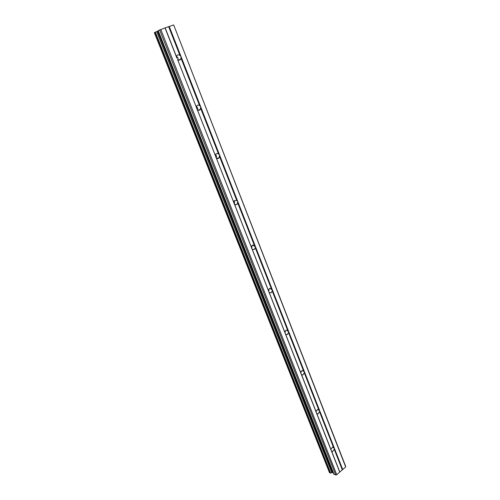 <?xml version="1.0" encoding="UTF-8"?>
<svg xmlns="http://www.w3.org/2000/svg" width="500" height="500" viewBox="0 0 500 500"><rect width="100%" height="100%" fill="white"/><g stroke="black" fill="none" stroke-linecap="round" stroke-linejoin="round"><path stroke-width="0.75" d="M158.062 30.731L165.019 27.919L176.925 58.181L176.494 56.731L176.769 55.838C177.594 54.65 178.65 54.519 179.944 55.438L181.056 56.631L180.769 59.175C179.944 60.344 178.894 60.475 177.606 59.562L331.306 450.7L330.906 449.375L332.525 447.125L333.438 447.25L334.338 448.137L334.237 449.294L332.606 451.55L331.712 451.425L331.306 450.7L339.738 472.125L345.669 466.938L345.656 466.331L173.706 25L345.669 466.938M316.475 412.981L316.069 411.65L317.55 409.475L318.681 409.581L319.606 410.5L319.513 411.7L318.012 413.881L316.906 413.769L316.475 412.981M301.131 373.969L300.725 372.625L302.044 370.55L303.419 370.631L304.363 371.575L304.281 372.819L302.944 374.9L301.588 374.819L301.131 373.969M285.25 333.594L284.837 332.231L285.988 330.281L287.631 330.312L288.594 331.287L288.512 332.581L287.35 334.538L285.731 334.5L285.25 333.594M268.8 291.781L268.387 290.4L269.356 288.606L271.275 288.569L272.262 289.575L272.194 290.912L271.212 292.725L269.312 292.756L268.8 291.781M251.756 248.45L251.344 247.056L252.138 245.431L254.331 245.312L255.338 246.35L255.281 247.744L254.475 249.387L252.3 249.494L251.756 248.45M251.762 245.863L251.912 248.812M234.088 203.519L233.669 202.113L234.3 200.669L236.756 200.469L237.794 201.537L237.1 204.45L234.662 204.638L234.088 203.519M234.031 201.025L234.562 201.881L234.444 204.281M215.75 156.894L215.325 155.475L215.819 154.219C216.612 153.338 217.519 153.244 218.531 153.938L219.594 155.05L219.056 157.831C218.263 158.694 217.362 158.781 216.356 158.1L215.75 156.894M215.6 154.556L216.419 155.694L216.337 158.062M196.706 108.481L196.281 107.05L196.656 105.975C197.469 104.944 198.456 104.825 199.606 105.631L200.694 106.775L200.287 109.438C199.475 110.456 198.5 110.569 197.356 109.775L196.706 108.481M196.462 106.35L197.587 107.756L197.606 109.956M176.575 56.312L178.025 57.962L178.144 59.925M252.719 245.069L253.094 245.8M269.775 288.375L269.938 288.725M235.681 204.594L235.494 205.012M217.712 158.094L217.562 158.556M199.025 109.825L198.919 110.294M179.575 59.694L179.519 60.131M165.019 27.919L173.444 25.019M158.119 30.962L154.375 32.625M333.762 474.006L335.737 475L336.744 474.744L339.738 472.125M158.094 30.975L333.137 472.512L330.375 473.05L329.513 472.631M181.05 58.263L199.606 105.631M169.25 26.463L342.713 469.519M168.681 26.694L179.944 55.438M177.606 59.562L196.281 107.05M200.669 108.35L218.531 153.938M197.356 109.775L215.325 155.475M219.556 156.556L236.756 200.469M216.356 158.1L233.669 202.113M237.75 202.987L254.331 245.312M234.662 204.638L251.344 247.056M255.281 247.744L271.275 288.569M252.3 249.494L268.387 290.4M268.931 289.363L268.788 291.744M272.194 290.912L287.631 330.312M269.312 292.756L284.837 332.231M285.275 330.975L285.087 333.156M288.512 332.581L303.419 370.631M285.731 334.5L300.725 372.625M301.106 371.444L300.85 373.125M304.281 372.819L318.681 409.581M301.588 374.819L316.069 411.65M316.337 410.688L316.094 411.737M319.513 411.7L333.438 447.25M316.906 413.769L330.906 449.375M334.237 449.294L342.212 469.65M331.712 451.425L339.731 471.819M254.031 245.138L254.519 246.369M270.988 288.406L271.425 289.519L270.988 288.406M287.35 330.163L287.75 331.175M303.156 370.494L303.512 371.4M318.744 410.275L318.419 409.462M333.188 447.137L333.469 447.863M156.681 31.569L331.819 472.706M159.619 29.856L335.737 475M160.763 29.388L336.744 474.744M165.162 27.906L176.494 56.731M253.944 245.094L254.438 246.369M270.9 288.369L271.35 289.519M287.269 330.131L287.669 331.163M303.069 370.462L303.431 371.381M318.344 409.438L318.663 410.25M333.113 447.119L333.394 447.831M253.8 245.044L254.319 246.369L253.781 245.037M270.763 288.325L271.231 289.506L270.744 288.319M287.531 331.144L287.119 330.087L287.55 331.144M303.288 371.356L302.925 370.431L303.306 371.356M318.225 409.412L318.538 410.219L318.206 409.406M332.994 447.094L333.269 447.794M270.981 288.4L271.419 289.519M154.369 32.606L329.562 472.75M155.062 32.244L330.375 473.05M155.344 32.125L330.631 473M156.75 31.544L331.881 472.7M157.587 31.2L332.619 472.506M158.194 30.6L334.062 474.394M180.769 59.175L178.625 60.106M200.287 109.438L197.981 110.15M219.056 157.831L216.663 158.3M237.1 204.45L234.725 204.688M254.475 249.387L252.244 249.412M271.212 292.725L269.194 292.587M287.35 334.538L285.581 334.288M302.944 374.9L301.419 374.581M318.012 413.881L316.731 413.531M332.606 451.55L331.544 451.206M332.975 447.094L333.244 447.788M154.331 32.631L329.506 472.706M158.025 30.719L333.787 474.15"/></g></svg>
